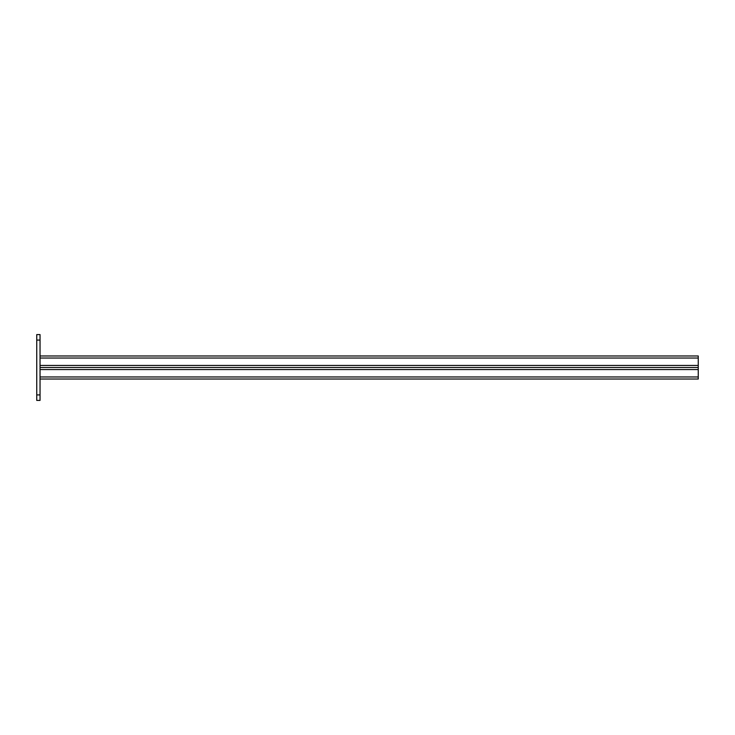 <?xml version="1.0" encoding="UTF-8"?>
<svg xmlns="http://www.w3.org/2000/svg" width="735" height="735" viewBox="0 0 735 735"><rect width="100%" height="100%" fill="white"/><g stroke="black" fill="none" stroke-linecap="round" stroke-linejoin="round"><path stroke-width="1.1" d="M40.039 400.41L36.75 400.41L36.75 394.925L40.039 394.925L40.039 400.41M40.039 340.075L36.75 340.075L36.75 334.59L40.039 334.59L40.039 394.925M36.75 340.075L36.75 394.925M40.039 369.558L698.25 369.558L698.25 367.5L40.039 367.5L698.25 367.5L698.25 355.979L40.039 355.979M698.25 369.558L698.25 379.021L40.039 379.021M698.25 365.442L40.039 365.442M698.25 358.037L40.039 358.037M40.039 376.963L698.25 376.963"/></g></svg>
